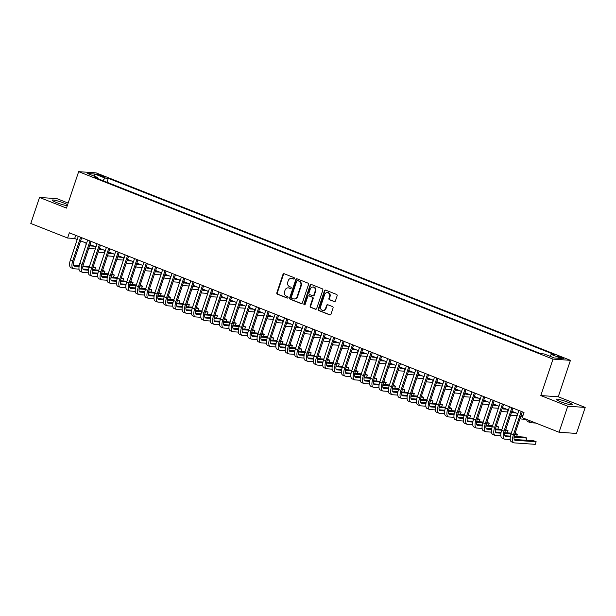 <?xml version="1.0" encoding="UTF-8"?>
<svg xmlns="http://www.w3.org/2000/svg" width="616" height="616" viewBox="0 0 616 616"><rect width="100%" height="100%" fill="white"/><g stroke="black" fill="none" stroke-linecap="round" stroke-linejoin="round"><path stroke-width="0.92" d="M294.425 278.594A0.762 0.685 -86 0 0 294.025 277.624L284.245 273.758A1.086 0.978 -86 0 0 282.983 274.413L276.83 292.808A1.086 0.978 -86 0 0 277.408 294.194L287.187 298.059A0.762 0.685 -86 0 0 287.664 296.627L286.401 296.127A3.473 3.142 -86 0 1 284.546 291.699L285.062 290.167A3.473 3.142 -86 0 1 289.096 288.057L290.367 288.558A0.762 0.685 -86 0 0 290.844 287.125L289.582 286.625A3.473 3.142 -86 0 1 287.726 282.19L288.242 280.657A3.473 3.142 -86 0 1 292.277 278.555L293.547 279.056A0.762 0.685 -86 0 0 294.425 278.594M567.967 402.256A8.624 1.016 18.5 0 0 556.117 399.268A8.624 1.016 18.5 0 0 560.614 401.748A8.624 1.016 18.5 0 0 572.472 404.735A8.624 1.016 18.5 0 0 567.967 402.256M67.591 204.72A8.624 1.016 18.5 0 0 64.095 203.126A8.624 1.016 18.5 0 0 52.237 200.138A8.624 1.016 18.5 0 0 56.741 202.618A8.624 1.016 18.5 0 0 67.26 205.713M561.761 357.288A3.534 0.416 18.5 0 0 556.903 356.056A3.534 0.416 18.5 0 0 558.75 357.08A3.534 0.416 18.5 0 0 563.609 358.304A3.534 0.416 18.5 0 0 561.761 357.288M334.149 301.64A1.086 0.978 -86 0 0 335.412 300.978L337.137 295.819A1.086 0.978 -86 0 0 336.559 294.433L325.702 290.144A1.086 0.978 -86 0 0 324.44 290.798L318.287 309.194A1.086 0.978 -86 0 0 318.865 310.58L329.722 314.868A1.086 0.978 -86 0 0 330.985 314.214L333.071 307.977A1.086 0.978 -86 0 0 332.486 306.591L327.843 304.758A1.086 0.978 -86 0 0 326.58 305.413L325.548 308.508A2.903 2.626 -86 0 1 320.62 306.56L324.678 294.448A2.903 2.626 -86 0 1 329.599 296.396L328.921 298.413A1.086 0.978 -86 0 0 329.498 299.8L334.619 301.671A1.086 0.978 -86 0 0 334.65 301.678M540.81 395.564L567.76 406.213L559.051 432.24L576.491 433.448L585.2 407.422L558.25 396.773L570.439 360.329L552.999 359.12L540.81 395.564L558.25 396.773M68.137 203.08L56.949 198.66L39.509 197.451L66.459 208.1L78.656 171.664L552.999 359.12M39.509 197.451L30.8 223.477L67.598 238.022L74.667 238.507L77.223 239.524M559.051 432.24L522.253 417.702L524 412.497L69.338 232.817L67.598 238.022M308.516 284.507A1.086 0.978 -86 0 0 307.938 283.121L297.081 278.832A1.086 0.978 -86 0 0 295.819 279.487L289.666 297.882A1.086 0.978 -86 0 0 290.244 299.268L301.101 303.565A1.086 0.978 -86 0 0 302.364 302.903L308.516 284.507M311.396 284.484L322.253 288.773A1.086 0.978 -86 0 1 322.83 290.159L316.67 308.554A1.086 0.978 -86 0 1 315.407 309.217L310.764 307.376A1.086 0.978 -86 0 1 310.187 305.99L312.682 298.537A1.086 0.978 -86 0 0 312.104 297.151L309.024 295.926A1.086 0.978 -86 0 0 307.761 296.589L305.159 304.358A0.762 0.685 -86 0 1 303.873 303.85L310.133 285.146A1.086 0.978 -86 0 1 311.396 284.484M98.414 175.136L100.477 175.953A3.427 0.4 18.5 0 0 105.19 177.146A3.427 0.4 18.5 0 0 103.396 176.153L101.34 175.344A3.427 0.4 18.5 0 0 96.627 174.151A3.427 0.4 18.5 0 0 98.414 175.136M570.439 360.329L96.096 172.873L78.656 171.664M549.803 356.187L551.243 354.416L554.539 354.647L108.316 178.301L105.02 178.07L102.918 180.65M551.243 354.416L561.553 358.497L554.392 357.996L544.074 353.923L540.779 353.692L94.556 177.346L97.852 177.577L87.541 173.496L94.702 173.997L105.02 178.07M567.76 406.213L585.2 407.422M80.634 240.871L86.594 243.228M90.005 244.575L95.973 246.931M99.384 248.279L105.344 250.635M108.755 251.983L114.722 254.339M118.126 255.686L124.093 258.042M127.504 259.39L133.472 261.754M136.875 263.094L142.843 265.457M146.254 266.805L152.221 269.161M155.625 270.509L161.592 272.865M165.003 274.212L170.971 276.569M174.374 277.916L180.342 280.272M183.753 281.62L189.713 283.976M193.124 285.324L199.091 287.687M202.502 289.027L208.462 291.391M211.873 292.739L217.841 295.095M221.252 296.442L227.212 298.798M230.623 300.146L236.59 302.502M239.994 303.85L245.961 306.206M249.372 307.553L255.34 309.91M258.743 311.257L264.711 313.613M268.122 314.961L274.089 317.325M277.493 318.672L283.46 321.028M286.871 322.376L292.839 324.732M296.242 326.08L302.21 328.436M305.621 329.783L311.58 332.139M314.992 333.487L320.959 335.843M324.37 337.191L330.33 339.547M333.741 340.894L339.709 343.258M343.12 344.606L349.08 346.962M352.491 348.31L358.458 350.666M361.861 352.013L367.829 354.369M371.24 355.717L377.208 358.073M380.611 359.421L386.579 361.777M389.99 363.124L395.957 365.481M399.361 366.828L405.328 369.192M408.739 370.532L414.707 372.896M418.11 374.243L424.077 376.599M427.489 377.947L433.456 380.303M436.86 381.65L442.827 384.007M446.238 385.354L452.198 387.71M455.609 389.058L461.577 391.414M464.988 392.762L470.947 395.125M474.358 396.465L480.326 398.829M483.729 400.177L489.697 402.533M493.108 403.88L499.075 406.237M502.479 407.584L508.446 409.94M511.858 411.288L517.825 413.644M521.228 414.992L522.938 415.669L521.236 415.577M75.73 235.343L74.667 238.507M106.991 182.259L108.316 178.301M97.983 178.702L97.852 177.577M94.91 176.415L94.702 173.997M293.971 279.063L292.754 278.586A3.473 3.142 -86 0 0 291.899 278.394L291.43 278.355M288.25 287.865L288.719 287.895A3.473 3.142 -86 0 1 289.574 288.088L290.791 288.573M284.215 273.743A1.086 0.978 -86 0 0 283.46 274.451L277.3 292.846A1.086 0.978 -86 0 0 277.878 294.232L287.61 298.075M297.051 278.817A1.086 0.978 -86 0 0 296.296 279.525L290.136 297.921A1.086 0.978 -86 0 0 290.714 299.299L301.57 303.596A1.086 0.978 -86 0 0 301.609 303.603M297.62 280.665A0.762 0.685 -86 0 0 296.735 281.119L291.329 297.266A0.762 0.685 -86 0 0 291.738 298.236L293.07 298.768A3.473 3.142 -86 0 0 297.112 296.658L300.8 285.624A3.473 3.142 -86 0 0 298.952 281.189L298.09 280.696A0.762 0.685 -86 0 0 297.713 280.665M293.924 298.96L294.394 298.991A3.473 3.142 -86 0 0 297.582 296.696L297.112 296.658M298.09 280.696L299.422 281.219A3.473 3.142 -86 0 1 301.27 285.655L297.582 296.696M308.755 295.873L309.224 295.903A1.086 0.978 -86 0 1 309.494 295.965L312.574 297.181A1.086 0.978 -86 0 1 313.151 298.567L310.656 306.029A1.086 0.978 -86 0 0 311.234 307.415L315.885 309.247A1.086 0.978 -86 0 0 315.916 309.263M311.357 284.476A1.086 0.978 -86 0 0 310.603 285.177L304.343 303.88A0.762 0.685 -86 0 0 304.704 304.828M315.269 290.791A2.903 2.626 -86 0 0 310.349 288.85L308.924 293.116A1.086 0.978 -86 0 0 309.502 294.502L312.582 295.719A1.086 0.978 -86 0 0 313.844 295.056L315.269 290.791L315.746 290.821A2.903 2.626 -86 0 0 313.482 286.956L313.013 286.925M312.851 295.78L313.321 295.811A1.086 0.978 -86 0 0 314.314 295.095L313.844 295.056M315.746 290.821L314.314 295.095M327.335 292.531L327.812 292.562A2.903 2.626 -86 0 1 330.068 296.427L329.391 298.444A1.086 0.978 -86 0 0 329.976 299.83L334.619 301.671M322.884 310.425L323.354 310.464A2.903 2.626 -86 0 0 326.018 308.539L325.548 308.508M327.812 304.743A1.086 0.978 -86 0 0 327.05 305.444L326.018 308.539M325.664 290.128A1.086 0.978 -86 0 0 324.909 290.829L318.757 309.224A1.086 0.978 -86 0 0 319.334 310.61L330.191 314.907A1.086 0.978 -86 0 0 330.222 314.915M89.913 244.86A5.529 2.272 111.6 0 0 90.683 245.923A5.529 2.272 111.6 0 0 90.976 245.992L94.148 246.208M90.005 245.16L91.799 245.284M95.295 248.956L90.105 248.595A8.293 3.403 -68.4 0 1 89.666 248.494A8.293 3.403 -68.4 0 1 88.912 247.848M86.009 244.999A8.293 3.403 -68.4 0 1 86.055 243.012M79.01 269.13L73.712 268.761A8.293 3.403 -68.4 0 1 73.273 268.668L70.932 267.737A8.293 3.403 -68.4 0 1 70.447 259.783L78.286 236.351M73.273 268.668A8.293 3.403 -68.4 0 1 72.788 260.707L80.627 237.275M81.689 237.699L73.966 260.791A5.529 2.272 111.6 0 0 74.29 266.097A5.529 2.272 111.6 0 0 74.582 266.158L79.094 266.474M82.821 266.728L89.197 267.175L97.035 243.759M92.97 267.436L95.534 267.613L93.216 266.697M73.612 265.327L79.218 265.719M82.944 265.973L89.451 266.428M94.779 269.854L95.534 267.613M99.284 248.564A5.529 2.272 111.6 0 0 100.061 249.626A5.529 2.272 111.6 0 0 100.346 249.696L103.519 249.911M99.384 248.864L101.178 248.987M104.666 252.66L99.476 252.298A8.293 3.403 -68.4 0 1 99.045 252.198A8.293 3.403 -68.4 0 1 98.283 251.551M95.38 248.702A8.293 3.403 -68.4 0 1 95.434 246.716M108.662 252.267A5.529 2.272 111.6 0 0 109.432 253.338A5.529 2.272 111.6 0 0 109.725 253.399L112.897 253.623M108.755 252.568L110.549 252.691M114.045 256.364L108.855 256.002A8.293 3.403 -68.4 0 1 108.416 255.902A8.293 3.403 -68.4 0 1 107.661 255.255M104.751 252.406A8.293 3.403 -68.4 0 1 104.805 250.419M118.033 255.971A5.529 2.272 111.6 0 0 118.811 257.041A5.529 2.272 111.6 0 0 119.096 257.103L122.268 257.326M118.133 256.271L119.928 256.395M123.416 260.067L118.226 259.706A8.293 3.403 -68.4 0 1 117.795 259.613A8.293 3.403 -68.4 0 1 117.032 258.959M114.129 256.11A8.293 3.403 -68.4 0 1 114.176 254.123M127.412 259.675A5.529 2.272 111.6 0 0 128.182 260.745A5.529 2.272 111.6 0 0 128.475 260.807L131.647 261.03M127.504 259.975L129.298 260.106M132.794 263.771L127.604 263.409A8.293 3.403 -68.4 0 1 127.166 263.317A8.293 3.403 -68.4 0 1 126.411 262.662M123.5 259.813A8.293 3.403 -68.4 0 1 123.554 257.835M88.388 272.834L83.083 272.465A8.293 3.403 -68.4 0 1 82.652 272.372L80.303 271.44A8.293 3.403 -68.4 0 1 79.818 263.486L87.657 240.055M82.652 272.372A8.293 3.403 -68.4 0 1 82.159 264.41L90.005 240.979M91.068 241.403L83.337 264.495A5.529 2.272 111.6 0 0 83.668 269.8A5.529 2.272 111.6 0 0 83.953 269.862L88.465 270.178M92.2 270.439L98.575 270.878L106.406 247.463M102.348 271.14L104.905 271.317L102.595 270.401M82.991 269.03L88.596 269.423M92.315 269.677L98.822 270.131M104.158 273.558L104.905 271.317M97.759 276.538L92.462 276.168A8.293 3.403 -68.4 0 1 92.023 276.076A8.293 3.403 -68.4 0 1 91.538 268.122L99.376 244.683M100.439 245.106L92.716 268.199A5.529 2.272 111.6 0 0 93.039 273.504A5.529 2.272 111.6 0 0 93.332 273.566L97.836 273.881M101.571 274.143L107.946 274.582M111.719 274.844L114.283 275.021L111.966 274.105M92.362 272.742L97.967 273.127M101.694 273.389L108.2 273.835M92.023 276.076L89.682 275.152A8.293 3.403 -68.4 0 1 89.189 267.19L91.538 268.122M113.529 277.262L114.283 275.021M107.138 280.241L101.832 279.88A8.293 3.403 -68.4 0 1 101.401 279.78A8.293 3.403 -68.4 0 1 100.909 271.825L108.747 248.394M109.817 248.81L102.087 271.902A5.529 2.272 111.6 0 0 102.418 277.208A5.529 2.272 111.6 0 0 102.703 277.277L107.215 277.585M110.949 277.847L117.325 278.286M121.09 278.548L123.654 278.725L121.344 277.808M101.74 276.445L107.346 276.83M111.065 277.092L117.571 277.539M101.401 279.78L99.053 278.856A8.293 3.403 -68.4 0 1 98.568 270.894L100.909 271.825M122.907 280.965L123.654 278.725M116.509 283.953L111.211 283.583A8.293 3.403 -68.4 0 1 110.772 283.483L108.431 282.559A8.293 3.403 -68.4 0 1 107.939 274.605L115.785 251.166M110.772 283.483A8.293 3.403 -68.4 0 1 110.287 275.529L118.126 252.098M119.188 252.514L111.465 275.606A5.529 2.272 111.6 0 0 111.789 280.911A5.529 2.272 111.6 0 0 112.081 280.981L116.586 281.289M120.32 281.55L126.696 281.989M130.469 282.251L133.033 282.428L130.715 281.52M111.111 280.149L116.717 280.534M120.443 280.796L126.95 281.243M132.278 284.669L133.033 282.428M136.783 263.379A5.529 2.272 111.6 0 0 137.561 264.449A5.529 2.272 111.6 0 0 137.845 264.51L141.018 264.734M136.883 263.687L138.677 263.81M142.165 267.475L136.975 267.113A8.293 3.403 -68.4 0 1 136.544 267.021A8.293 3.403 -68.4 0 1 135.782 266.374M132.879 263.517A8.293 3.403 -68.4 0 1 132.925 261.538M125.887 287.657L120.582 287.287A8.293 3.403 -68.4 0 1 120.151 287.187L117.802 286.263A8.293 3.403 -68.4 0 1 117.317 278.309L125.156 254.878M120.151 287.187A8.293 3.403 -68.4 0 1 119.658 279.233L127.497 255.802M128.567 256.225L120.836 279.317A5.529 2.272 111.6 0 0 121.159 284.615A5.529 2.272 111.6 0 0 121.452 284.684L125.964 284.992M129.691 285.254L136.074 285.701L143.905 262.285M139.84 285.955L142.404 286.14L140.086 285.223M120.49 283.853L126.095 284.238M129.814 284.5L136.321 284.954M141.657 288.373L142.404 286.14M146.161 267.082A5.529 2.272 111.6 0 0 146.931 268.153A5.529 2.272 111.6 0 0 147.224 268.222L150.396 268.437M146.254 267.39L148.048 267.513M151.544 271.179L146.354 270.824A8.293 3.403 -68.4 0 1 145.915 270.724A8.293 3.403 -68.4 0 1 145.16 270.077M142.25 267.221A8.293 3.403 -68.4 0 1 142.304 265.242M135.258 291.36L129.953 290.991A8.293 3.403 -68.4 0 1 129.522 290.891L127.181 289.967A8.293 3.403 -68.4 0 1 126.688 282.012L134.534 258.581M129.522 290.891A8.293 3.403 -68.4 0 1 129.037 282.937L136.875 259.505M137.938 259.929L130.215 283.021A5.529 2.272 111.6 0 0 130.538 288.327A5.529 2.272 111.6 0 0 130.831 288.388L135.335 288.704M139.07 288.958L145.445 289.405L153.276 265.989M149.218 289.666L151.782 289.843L149.465 288.927M129.861 287.556L135.466 287.949M139.193 288.203L145.692 288.658M151.028 292.076L151.782 289.843M155.532 270.794A5.529 2.272 111.6 0 0 156.31 271.856A5.529 2.272 111.6 0 0 156.595 271.925L159.767 272.141M155.632 271.094L157.427 271.217M160.915 274.89L155.725 274.528A8.293 3.403 -68.4 0 1 155.294 274.428A8.293 3.403 -68.4 0 1 154.531 273.781M151.628 270.932A8.293 3.403 -68.4 0 1 151.675 268.946M144.637 295.064L139.332 294.694A8.293 3.403 -68.4 0 1 138.893 294.602A8.293 3.403 -68.4 0 1 138.407 286.64L146.246 263.209M147.316 263.633L139.586 286.725A5.529 2.272 111.6 0 0 139.909 292.03A5.529 2.272 111.6 0 0 140.202 292.092L144.714 292.408M148.441 292.662L154.824 293.108M158.589 293.37L161.153 293.547L158.836 292.631M139.239 291.26L144.845 291.653M148.564 291.907L155.07 292.361M138.893 294.602L136.552 293.67A8.293 3.403 -68.4 0 1 136.067 285.716L138.407 286.64M160.406 295.788L161.153 293.547M164.903 274.497A5.529 2.272 111.6 0 0 165.681 275.56A5.529 2.272 111.6 0 0 165.974 275.629L169.146 275.845M165.003 274.798L166.797 274.921M170.293 278.594L165.103 278.232A8.293 3.403 -68.4 0 1 164.665 278.132A8.293 3.403 -68.4 0 1 163.91 277.485M160.999 274.636A8.293 3.403 -68.4 0 1 161.053 272.649M154.008 298.768L148.702 298.398A8.293 3.403 -68.4 0 1 148.271 298.306A8.293 3.403 -68.4 0 1 147.786 290.344L155.625 266.913M156.687 267.336L148.964 290.429A5.529 2.272 111.6 0 0 149.288 295.734A5.529 2.272 111.6 0 0 149.572 295.796L154.085 296.111M157.819 296.365L164.195 296.812M167.968 297.074L170.524 297.251L168.214 296.335M148.61 294.964L154.216 295.357M157.942 295.611L164.441 296.065M148.271 298.306L145.93 297.374A8.293 3.403 -68.4 0 1 145.438 289.42L147.786 290.344M169.777 299.491L170.524 297.251M174.282 278.201A5.529 2.272 111.6 0 0 175.052 279.271A5.529 2.272 111.6 0 0 175.344 279.333L178.517 279.556M174.382 278.501L176.176 278.625M179.664 282.297L174.474 281.935A8.293 3.403 -68.4 0 1 174.043 281.835A8.293 3.403 -68.4 0 1 173.281 281.189M170.378 278.34A8.293 3.403 -68.4 0 1 170.424 276.353M163.379 302.471L158.081 302.102A8.293 3.403 -68.4 0 1 157.642 302.009L155.301 301.085A8.293 3.403 -68.4 0 1 154.816 293.124L162.655 269.692M157.642 302.009A8.293 3.403 -68.4 0 1 157.157 294.055L164.996 270.616M166.066 271.04L158.335 294.132A5.529 2.272 111.6 0 0 158.659 299.438A5.529 2.272 111.6 0 0 158.951 299.499L163.463 299.815M167.19 300.077L173.566 300.516L181.404 277.1M177.339 300.777L179.903 300.955L177.585 300.038M157.981 298.675L163.594 299.06M167.313 299.322L173.82 299.769M179.156 303.195L179.903 300.955M183.653 281.905A5.529 2.272 111.6 0 0 184.43 282.975A5.529 2.272 111.6 0 0 184.723 283.037L187.888 283.26M183.753 282.205L185.547 282.328M189.043 286.001L183.845 285.639A8.293 3.403 -68.4 0 1 183.414 285.547A8.293 3.403 -68.4 0 1 182.652 284.892M179.749 282.043A8.293 3.403 -68.4 0 1 179.803 280.057M172.757 306.175L167.452 305.813A8.293 3.403 -68.4 0 1 167.021 305.713L164.672 304.789A8.293 3.403 -68.4 0 1 164.187 296.827L172.026 273.396M167.021 305.713A8.293 3.403 -68.4 0 1 166.536 297.759L174.374 274.328M175.437 274.744L167.714 297.836A5.529 2.272 111.6 0 0 168.037 303.141A5.529 2.272 111.6 0 0 168.322 303.211L172.834 303.519M176.569 303.78L182.944 304.219L190.775 280.811M186.717 304.481L189.274 304.658L186.964 303.742M167.359 302.379L172.965 302.764M176.684 303.026L183.191 303.472M188.527 306.899L189.274 304.658M193.031 285.608A5.529 2.272 111.6 0 0 193.801 286.679A5.529 2.272 111.6 0 0 194.094 286.74L197.266 286.964M193.131 285.909L194.925 286.04M198.414 289.705L193.224 289.343A8.293 3.403 -68.4 0 1 192.785 289.25A8.293 3.403 -68.4 0 1 192.03 288.596M189.127 285.747A8.293 3.403 -68.4 0 1 189.174 283.768M182.128 309.879L176.831 309.517A8.293 3.403 -68.4 0 1 176.392 309.417A8.293 3.403 -68.4 0 1 175.906 301.463L183.745 278.032M184.808 278.447L177.085 301.54A5.529 2.272 111.6 0 0 177.408 306.845A5.529 2.272 111.6 0 0 177.701 306.914L182.213 307.222M185.94 307.484L192.315 307.923M196.088 308.185L198.652 308.362L196.335 307.453M176.73 306.083L182.344 306.468M186.063 306.73L192.569 307.176M176.392 309.417L174.051 308.493A8.293 3.403 -68.4 0 1 173.566 300.531L175.906 301.463M197.905 310.603L198.652 308.362M202.402 289.312A5.529 2.272 111.6 0 0 203.18 290.382A5.529 2.272 111.6 0 0 203.465 290.444L206.637 290.667M202.502 289.62L204.296 289.743M207.792 293.409L202.595 293.047A8.293 3.403 -68.4 0 1 202.164 292.954A8.293 3.403 -68.4 0 1 201.401 292.307M198.498 289.451A8.293 3.403 -68.4 0 1 198.552 287.472M191.507 313.59L186.201 313.221A8.293 3.403 -68.4 0 1 185.77 313.12A8.293 3.403 -68.4 0 1 185.277 305.166L193.124 281.735M194.186 282.151L186.456 305.251A5.529 2.272 111.6 0 0 186.787 310.549A5.529 2.272 111.6 0 0 187.071 310.618L191.584 310.926M195.318 311.188L201.694 311.627M205.467 311.889L208.023 312.073L205.713 311.157M186.109 309.786L191.715 310.171M195.434 310.433L201.94 310.887M185.77 313.12L183.422 312.197A8.293 3.403 -68.4 0 1 182.937 304.242L185.277 305.166M207.276 314.306L208.023 312.073M200.878 317.294L195.58 316.924A8.293 3.403 -68.4 0 1 195.141 316.824L192.8 315.9A8.293 3.403 -68.4 0 1 192.315 307.946L200.154 284.515M195.141 316.824A8.293 3.403 -68.4 0 1 194.656 308.87L202.495 285.439M203.557 285.863L195.834 308.955A5.529 2.272 111.6 0 0 196.157 314.26A5.529 2.272 111.6 0 0 196.45 314.322L200.962 314.637M204.689 314.892L211.065 315.338L218.903 291.922M214.838 315.6L217.402 315.777L215.084 314.861M195.48 313.49L201.085 313.883M204.812 314.137L211.319 314.591M216.647 318.01L217.402 315.777M210.256 320.998L204.951 320.628A8.293 3.403 -68.4 0 1 204.52 320.536L202.171 319.604A8.293 3.403 -68.4 0 1 201.686 311.65L209.525 288.219M204.52 320.536A8.293 3.403 -68.4 0 1 204.027 312.574L211.873 289.143M212.936 289.566L205.205 312.659A5.529 2.272 111.6 0 0 205.536 317.964A5.529 2.272 111.6 0 0 205.821 318.025L210.333 318.341M214.068 318.595L220.443 319.042L228.274 295.626M224.216 319.304L226.773 319.481L224.463 318.564M204.859 317.194L210.464 317.587M214.183 317.841L220.69 318.295M226.026 321.721L226.773 319.481M211.781 293.016A5.529 2.272 111.6 0 0 212.551 294.086A5.529 2.272 111.6 0 0 212.843 294.155L216.016 294.371M211.873 293.324L213.667 293.447M217.163 297.112L211.973 296.758A8.293 3.403 -68.4 0 1 211.534 296.658A8.293 3.403 -68.4 0 1 210.78 296.011M207.877 293.154A8.293 3.403 -68.4 0 1 207.923 291.175M221.152 296.727A5.529 2.272 111.6 0 0 221.929 297.79A5.529 2.272 111.6 0 0 222.214 297.859L225.387 298.075M221.252 297.028L223.046 297.151M226.534 300.816L221.344 300.462A8.293 3.403 -68.4 0 1 220.913 300.362A8.293 3.403 -68.4 0 1 220.151 299.715M217.248 296.866A8.293 3.403 -68.4 0 1 217.302 294.879M230.53 300.431A5.529 2.272 111.6 0 0 231.3 301.494A5.529 2.272 111.6 0 0 231.593 301.563L234.765 301.778M230.623 300.731L232.417 300.854M235.913 304.527L230.723 304.165A8.293 3.403 -68.4 0 1 230.284 304.065A8.293 3.403 -68.4 0 1 229.529 303.418M226.619 300.57A8.293 3.403 -68.4 0 1 226.673 298.583M219.627 324.701L214.33 324.332A8.293 3.403 -68.4 0 1 213.891 324.239A8.293 3.403 -68.4 0 1 213.405 316.278L221.244 292.846M222.307 293.27L214.584 316.362A5.529 2.272 111.6 0 0 214.907 321.668A5.529 2.272 111.6 0 0 215.2 321.729L219.704 322.045M223.439 322.299L229.814 322.745L237.653 299.33M233.587 323.007L236.151 323.184L233.834 322.268M214.229 320.897L219.835 321.29M223.562 321.544L230.068 321.999M213.891 324.239L211.55 323.308A8.293 3.403 -68.4 0 1 211.057 315.353L213.405 316.278M235.397 325.425L236.151 323.184M239.901 304.135A5.529 2.272 111.6 0 0 240.679 305.205A5.529 2.272 111.6 0 0 240.964 305.267L244.136 305.49M240.001 304.435L241.795 304.558M245.284 308.231L240.094 307.869A8.293 3.403 -68.4 0 1 239.662 307.769A8.293 3.403 -68.4 0 1 238.9 307.122M235.997 304.273A8.293 3.403 -68.4 0 1 236.051 302.287M229.006 328.405L223.7 328.035A8.293 3.403 -68.4 0 1 223.269 327.943A8.293 3.403 -68.4 0 1 222.776 319.981L230.615 296.55M231.685 296.974L223.955 320.066A5.529 2.272 111.6 0 0 224.286 325.371A5.529 2.272 111.6 0 0 224.57 325.433L229.083 325.749M232.817 326.01L239.193 326.449M242.966 326.711L245.522 326.888L243.212 325.972M223.608 324.609L229.214 324.994M232.933 325.256L239.439 325.702M223.269 327.943L220.921 327.019A8.293 3.403 -68.4 0 1 220.436 319.057L222.776 319.981M244.775 329.129L245.522 326.888M249.28 307.838A5.529 2.272 111.6 0 0 250.05 308.909A5.529 2.272 111.6 0 0 250.342 308.97L253.515 309.194M249.372 308.139L251.166 308.262M254.662 311.935L249.472 311.573A8.293 3.403 -68.4 0 1 249.033 311.48A8.293 3.403 -68.4 0 1 248.279 310.826M245.368 307.977A8.293 3.403 -68.4 0 1 245.422 305.99M238.377 332.109L233.079 331.747A8.293 3.403 -68.4 0 1 232.64 331.647A8.293 3.403 -68.4 0 1 232.155 323.693L239.994 300.262M241.056 300.677L233.333 323.77A5.529 2.272 111.6 0 0 233.656 329.075A5.529 2.272 111.6 0 0 233.949 329.144L238.454 329.452M242.188 329.714L248.564 330.153M252.337 330.415L254.901 330.592L252.583 329.675M232.979 328.313L238.585 328.698M242.311 328.959L248.818 329.406M232.64 331.647L230.299 330.723A8.293 3.403 -68.4 0 1 229.806 322.761L232.155 323.693M254.146 332.832L254.901 330.592M258.651 311.542A5.529 2.272 111.6 0 0 259.428 312.612A5.529 2.272 111.6 0 0 259.713 312.674L262.886 312.897M258.751 311.842L260.545 311.973M264.033 315.638L258.843 315.276A8.293 3.403 -68.4 0 1 258.412 315.184A8.293 3.403 -68.4 0 1 257.65 314.53M254.747 311.681A8.293 3.403 -68.4 0 1 254.793 309.702M247.755 335.812L242.45 335.45A8.293 3.403 -68.4 0 1 242.019 335.35L239.67 334.426A8.293 3.403 -68.4 0 1 239.185 326.465L247.024 303.034M242.019 335.35A8.293 3.403 -68.4 0 1 241.526 327.396L249.365 303.965M250.435 304.381L242.704 327.473A5.529 2.272 111.6 0 0 243.027 332.779A5.529 2.272 111.6 0 0 243.32 332.848L247.832 333.156M251.559 333.418L257.942 333.857L265.773 310.449M261.708 334.118L264.272 334.296L261.954 333.387M242.358 332.016L247.963 332.401M251.682 332.663L258.189 333.11M263.525 336.536L264.272 334.296M268.029 315.246A5.529 2.272 111.6 0 0 268.799 316.316A5.529 2.272 111.6 0 0 269.092 316.378L272.264 316.601M268.122 315.546L269.916 315.677M273.412 319.342L268.222 318.98A8.293 3.403 -68.4 0 1 267.783 318.888A8.293 3.403 -68.4 0 1 267.028 318.241M264.118 315.384A8.293 3.403 -68.4 0 1 264.172 313.405M257.126 339.524L251.821 339.154A8.293 3.403 -68.4 0 1 251.39 339.054L249.049 338.13A8.293 3.403 -68.4 0 1 248.556 330.176L256.402 306.745M251.39 339.054A8.293 3.403 -68.4 0 1 250.905 331.1L258.743 307.669M259.806 308.085L252.083 331.177A5.529 2.272 111.6 0 0 252.406 336.482A5.529 2.272 111.6 0 0 252.699 336.552L257.203 336.86M260.938 337.121L267.313 337.56L275.144 314.152M271.086 337.822L273.65 337.999L271.333 337.091M251.728 335.72L257.334 336.105M261.061 336.367L267.56 336.821M272.896 340.24L273.65 337.999M277.4 318.949A5.529 2.272 111.6 0 0 278.178 320.02A5.529 2.272 111.6 0 0 278.463 320.089L281.635 320.305M277.5 319.257L279.294 319.381M282.783 323.046L277.593 322.692A8.293 3.403 -68.4 0 1 277.161 322.591A8.293 3.403 -68.4 0 1 276.399 321.945M273.496 319.088A8.293 3.403 -68.4 0 1 273.543 317.109M266.505 343.228L261.199 342.858A8.293 3.403 -68.4 0 1 260.76 342.758A8.293 3.403 -68.4 0 1 260.275 334.804L268.114 311.373M269.184 311.796L261.454 334.888A5.529 2.272 111.6 0 0 261.777 340.194A5.529 2.272 111.6 0 0 262.07 340.255L266.582 340.571M270.309 340.825L276.692 341.272M280.457 341.534L283.021 341.711L280.704 340.794M261.107 339.424L266.713 339.816M270.432 340.07L276.938 340.525M260.76 342.758L258.42 341.834A8.293 3.403 -68.4 0 1 257.935 333.88L260.275 334.804M282.274 343.944L283.021 341.711M286.771 322.661A5.529 2.272 111.6 0 0 287.549 323.723A5.529 2.272 111.6 0 0 287.841 323.793L291.014 324.008M286.871 322.961L288.665 323.084M292.161 326.75L286.971 326.395A8.293 3.403 -68.4 0 1 286.532 326.295A8.293 3.403 -68.4 0 1 285.778 325.648M282.867 322.799A8.293 3.403 -68.4 0 1 282.921 320.813M275.876 346.931L270.57 346.562A8.293 3.403 -68.4 0 1 270.139 346.469A8.293 3.403 -68.4 0 1 269.654 338.507L277.493 315.076M278.555 315.5L270.832 338.592A5.529 2.272 111.6 0 0 271.155 343.897A5.529 2.272 111.6 0 0 271.448 343.959L275.953 344.275M279.687 344.529L286.063 344.975M289.836 345.237L292.392 345.414L290.082 344.498M270.478 343.127L276.084 343.52M279.81 343.774L286.309 344.228M270.139 346.469L267.798 345.538A8.293 3.403 -68.4 0 1 267.305 337.583L269.654 338.507M291.645 347.655L292.392 345.414M296.15 326.365A5.529 2.272 111.6 0 0 296.92 327.427A5.529 2.272 111.6 0 0 297.212 327.496L300.385 327.712M296.25 326.665L298.044 326.788M301.532 330.461L296.342 330.099A8.293 3.403 -68.4 0 1 295.911 329.999A8.293 3.403 -68.4 0 1 295.149 329.352M292.246 326.503A8.293 3.403 -68.4 0 1 292.292 324.517M285.247 350.635L279.949 350.265A8.293 3.403 -68.4 0 1 279.51 350.173L277.169 349.241A8.293 3.403 -68.4 0 1 276.684 341.287L284.523 317.856M279.51 350.173A8.293 3.403 -68.4 0 1 279.025 342.211L286.863 318.78M287.934 319.204L280.203 342.296A5.529 2.272 111.6 0 0 280.526 347.601A5.529 2.272 111.6 0 0 280.819 347.663L285.331 347.978M289.058 348.233L295.434 348.679L303.272 325.263M299.207 348.941L301.771 349.118L299.453 348.202M279.849 346.831L285.462 347.224M289.181 347.478L295.688 347.932M301.024 351.359L301.771 349.118M305.521 330.068A5.529 2.272 111.6 0 0 306.298 331.139A5.529 2.272 111.6 0 0 306.591 331.2L309.756 331.416M305.621 330.369L307.415 330.492M310.911 334.165L305.713 333.803A8.293 3.403 -68.4 0 1 305.282 333.703A8.293 3.403 -68.4 0 1 304.52 333.056M301.617 330.207A8.293 3.403 -68.4 0 1 301.671 328.22M314.899 333.772A5.529 2.272 111.6 0 0 315.669 334.842A5.529 2.272 111.6 0 0 315.962 334.904L319.134 335.127M314.999 334.072L316.793 334.195M320.281 337.868L315.092 337.506A8.293 3.403 -68.4 0 1 314.653 337.406A8.293 3.403 -68.4 0 1 313.898 336.76M310.995 333.911A8.293 3.403 -68.4 0 1 311.041 331.924M324.27 337.476A5.529 2.272 111.6 0 0 325.048 338.546A5.529 2.272 111.6 0 0 325.333 338.608L328.505 338.831M324.37 337.776L326.164 337.899M329.66 341.572L324.463 341.21A8.293 3.403 -68.4 0 1 324.031 341.118A8.293 3.403 -68.4 0 1 323.269 340.463M320.366 337.614A8.293 3.403 -68.4 0 1 320.42 335.635M294.625 354.339L289.32 353.969A8.293 3.403 -68.4 0 1 288.889 353.877L286.54 352.945A8.293 3.403 -68.4 0 1 286.055 344.991L293.894 321.56M288.889 353.877A8.293 3.403 -68.4 0 1 288.404 345.915L296.242 322.484M297.305 322.907L289.582 346A5.529 2.272 111.6 0 0 289.905 351.305A5.529 2.272 111.6 0 0 290.19 351.366L294.702 351.682M298.437 351.944L304.812 352.383L312.643 328.967M308.585 352.645L311.142 352.822L308.832 351.905M289.227 350.535L294.833 350.928M298.56 351.182L305.059 351.636M310.395 355.062L311.142 352.822M303.996 358.042L298.698 357.68A8.293 3.403 -68.4 0 1 298.26 357.58A8.293 3.403 -68.4 0 1 297.774 349.626L305.613 326.187M306.676 326.611L298.952 349.703A5.529 2.272 111.6 0 0 299.276 355.009A5.529 2.272 111.6 0 0 299.569 355.07L304.081 355.386M307.808 355.648L314.183 356.087M317.956 356.348L320.52 356.525L318.202 355.609M298.598 354.246L304.212 354.631M307.931 354.893L314.437 355.34M298.26 357.58L295.919 356.656A8.293 3.403 -68.4 0 1 295.434 348.695L297.774 349.626M319.773 358.766L320.52 356.525M313.375 361.746L308.069 361.384A8.293 3.403 -68.4 0 1 307.638 361.284A8.293 3.403 -68.4 0 1 307.145 353.33L314.992 329.899M316.054 330.315L308.323 353.407A5.529 2.272 111.6 0 0 308.655 358.712A5.529 2.272 111.6 0 0 308.939 358.781L313.452 359.09M317.186 359.351L323.562 359.79M327.335 360.052L329.891 360.229L327.581 359.313M307.977 357.95L313.582 358.335M317.302 358.597L323.808 359.043M307.638 361.284L305.29 360.36A8.293 3.403 -68.4 0 1 304.805 352.398L307.145 353.33M329.144 362.47L329.891 360.229M333.649 341.179A5.529 2.272 111.6 0 0 334.419 342.25A5.529 2.272 111.6 0 0 334.711 342.311L337.884 342.535M333.741 341.48L335.535 341.611M339.031 345.276L333.841 344.914A8.293 3.403 -68.4 0 1 333.402 344.821A8.293 3.403 -68.4 0 1 332.648 344.167M329.745 341.318A8.293 3.403 -68.4 0 1 329.791 339.339M322.745 365.457L317.448 365.088A8.293 3.403 -68.4 0 1 317.009 364.988L314.668 364.064A8.293 3.403 -68.4 0 1 314.183 356.11L322.022 332.671M317.009 364.988A8.293 3.403 -68.4 0 1 316.524 357.034L324.363 333.603M325.425 334.018L317.702 357.111A5.529 2.272 111.6 0 0 318.025 362.416A5.529 2.272 111.6 0 0 318.318 362.485L322.83 362.793M326.557 363.055L332.933 363.494M336.706 363.756L339.27 363.933L336.952 363.024M317.348 361.654L322.953 362.039M326.68 362.3L333.187 362.747M338.523 366.173L339.27 363.933M343.02 344.883A5.529 2.272 111.6 0 0 343.797 345.953A5.529 2.272 111.6 0 0 344.082 346.015L347.255 346.238M343.12 345.191L344.914 345.314M348.402 348.979L343.212 348.625A8.293 3.403 -68.4 0 1 342.781 348.525A8.293 3.403 -68.4 0 1 342.019 347.878M339.116 345.022A8.293 3.403 -68.4 0 1 339.17 343.043M332.124 369.161L326.819 368.791A8.293 3.403 -68.4 0 1 326.388 368.691L324.039 367.767A8.293 3.403 -68.4 0 1 323.554 359.813L331.393 336.382M326.388 368.691A8.293 3.403 -68.4 0 1 325.895 360.737L333.741 337.306M334.804 337.73L327.073 360.822A5.529 2.272 111.6 0 0 327.404 366.12A5.529 2.272 111.6 0 0 327.689 366.189L332.201 366.505M335.936 366.759L342.311 367.205L350.142 343.79M346.084 367.467L348.641 367.644L346.331 366.728M326.726 365.357L332.332 365.75M336.051 366.004L342.558 366.458M347.894 369.877L348.641 367.644M352.398 348.587A5.529 2.272 111.6 0 0 353.168 349.657A5.529 2.272 111.6 0 0 353.461 349.726L356.633 349.942M352.491 348.895L354.285 349.018M357.781 352.683L352.591 352.329A8.293 3.403 -68.4 0 1 352.152 352.229A8.293 3.403 -68.4 0 1 351.397 351.582M348.487 348.733A8.293 3.403 -68.4 0 1 348.541 346.746M341.495 372.865L336.197 372.495A8.293 3.403 -68.4 0 1 335.759 372.395L333.418 371.471A8.293 3.403 -68.4 0 1 332.925 363.517L340.771 340.086M335.759 372.395A8.293 3.403 -68.4 0 1 335.273 364.441L343.112 341.01M344.175 341.433L336.452 364.526A5.529 2.272 111.6 0 0 336.775 369.831A5.529 2.272 111.6 0 0 337.067 369.893L341.572 370.208M345.306 370.462L351.682 370.909M355.455 371.171L358.019 371.348L355.702 370.432M336.097 369.061L341.703 369.454M345.43 369.708L351.936 370.162M357.265 373.589L358.019 371.348M361.769 352.298A5.529 2.272 111.6 0 0 362.547 353.361A5.529 2.272 111.6 0 0 362.832 353.43L366.004 353.646M361.869 352.598L363.663 352.722M367.151 356.395L361.962 356.033A8.293 3.403 -68.4 0 1 361.53 355.933A8.293 3.403 -68.4 0 1 360.768 355.286M357.865 352.437A8.293 3.403 -68.4 0 1 357.919 350.45M350.874 376.569L345.568 376.199A8.293 3.403 -68.4 0 1 345.137 376.106A8.293 3.403 -68.4 0 1 344.644 368.145L352.491 344.714M353.553 345.137L345.822 368.229A5.529 2.272 111.6 0 0 346.154 373.535A5.529 2.272 111.6 0 0 346.438 373.596L350.951 373.912M354.685 374.166L361.061 374.613M364.834 374.875L367.39 375.052L365.08 374.135M345.476 372.765L351.082 373.157M354.801 373.411L361.307 373.866M345.137 376.106L342.789 375.175A8.293 3.403 -68.4 0 1 342.304 367.221L344.644 368.145M366.643 377.292L367.39 375.052M371.148 356.002A5.529 2.272 111.6 0 0 371.918 357.064A5.529 2.272 111.6 0 0 372.21 357.134L375.383 357.349M371.24 356.302L373.034 356.425M376.53 360.098L371.34 359.736A8.293 3.403 -68.4 0 1 370.901 359.636A8.293 3.403 -68.4 0 1 370.147 358.989M367.236 356.14A8.293 3.403 -68.4 0 1 367.29 354.154M380.519 359.705A5.529 2.272 111.6 0 0 381.296 360.776A5.529 2.272 111.6 0 0 381.581 360.837L384.754 361.061M380.619 360.006L382.413 360.129M385.901 363.802L380.711 363.44A8.293 3.403 -68.4 0 1 380.28 363.34A8.293 3.403 -68.4 0 1 379.518 362.693M376.615 359.844A8.293 3.403 -68.4 0 1 376.661 357.858M389.897 363.409A5.529 2.272 111.6 0 0 390.667 364.48A5.529 2.272 111.6 0 0 390.96 364.541L394.132 364.764M389.99 363.71L391.784 363.833M395.28 367.506L390.09 367.144A8.293 3.403 -68.4 0 1 389.651 367.051A8.293 3.403 -68.4 0 1 388.896 366.397M385.986 363.548A8.293 3.403 -68.4 0 1 386.04 361.561M360.245 380.272L354.947 379.903A8.293 3.403 -68.4 0 1 354.508 379.81L352.167 378.879A8.293 3.403 -68.4 0 1 351.674 370.924L359.521 347.493M354.508 379.81A8.293 3.403 -68.4 0 1 354.023 371.848L361.861 348.417M362.924 348.841L355.201 371.933A5.529 2.272 111.6 0 0 355.524 377.238A5.529 2.272 111.6 0 0 355.817 377.3L360.322 377.616M364.056 377.877L370.432 378.316M374.205 378.578L376.769 378.755L374.451 377.839M354.847 376.468L360.452 376.861M364.179 377.115L370.686 377.57M376.014 380.996L376.769 378.755M369.623 383.976L364.318 383.606A8.293 3.403 -68.4 0 1 363.887 383.514L361.538 382.59A8.293 3.403 -68.4 0 1 361.053 374.628L368.892 351.197M363.887 383.514A8.293 3.403 -68.4 0 1 363.394 375.56L371.232 352.121M372.303 352.545L364.572 375.637A5.529 2.272 111.6 0 0 364.895 380.942A5.529 2.272 111.6 0 0 365.188 381.004L369.7 381.319M373.427 381.581L379.81 382.02L387.641 358.604M383.575 382.282L386.14 382.459L383.822 381.543M364.225 380.18L369.831 380.565M373.55 380.827L380.057 381.273M385.393 384.7L386.14 382.459M378.994 387.68L373.689 387.318A8.293 3.403 -68.4 0 1 373.257 387.218L370.917 386.294A8.293 3.403 -68.4 0 1 370.424 378.332L378.27 354.901M373.257 387.218A8.293 3.403 -68.4 0 1 372.772 379.264L380.611 355.832M381.674 356.248L373.95 379.34A5.529 2.272 111.6 0 0 374.274 384.646A5.529 2.272 111.6 0 0 374.567 384.715L379.071 385.023M382.805 385.285L389.181 385.724M392.954 385.986L395.518 386.163L393.2 385.246M373.596 383.884L379.202 384.269M382.929 384.53L389.428 384.977M394.764 388.403L395.518 386.163M399.268 367.113A5.529 2.272 111.6 0 0 400.046 368.183A5.529 2.272 111.6 0 0 400.331 368.245L403.503 368.468M399.368 367.413L401.162 367.544M404.65 371.209L399.461 370.847A8.293 3.403 -68.4 0 1 399.029 370.755A8.293 3.403 -68.4 0 1 398.267 370.101M395.364 367.252A8.293 3.403 -68.4 0 1 395.41 365.273M388.373 391.391L383.067 391.021A8.293 3.403 -68.4 0 1 382.628 390.921A8.293 3.403 -68.4 0 1 382.143 382.967L389.982 359.536M391.052 359.952L383.321 383.044A5.529 2.272 111.6 0 0 383.645 388.35A5.529 2.272 111.6 0 0 383.937 388.419L388.45 388.727M392.176 388.989L398.56 389.428M402.325 389.689L404.889 389.866L402.571 388.958M382.975 387.587L388.58 387.972M392.3 388.234L398.806 388.681M382.628 390.921L380.288 389.997A8.293 3.403 -68.4 0 1 379.803 382.043L382.143 382.967M404.142 392.107L404.889 389.866M408.639 370.817A5.529 2.272 111.6 0 0 409.417 371.887A5.529 2.272 111.6 0 0 409.709 371.949L412.882 372.172M408.739 371.125L410.533 371.248M414.029 374.913L408.839 374.551A8.293 3.403 -68.4 0 1 408.4 374.459A8.293 3.403 -68.4 0 1 407.646 373.812M404.735 370.955A8.293 3.403 -68.4 0 1 404.789 368.976M397.743 395.095L392.438 394.725A8.293 3.403 -68.4 0 1 392.007 394.625L389.666 393.701A8.293 3.403 -68.4 0 1 389.173 385.747L397.012 362.316M392.007 394.625A8.293 3.403 -68.4 0 1 391.522 386.671L399.361 363.24M400.423 363.663L392.7 386.756A5.529 2.272 111.6 0 0 393.023 392.053A5.529 2.272 111.6 0 0 393.316 392.123L397.82 392.43M401.555 392.692L407.931 393.139M411.704 393.393L414.268 393.578L411.95 392.661M392.346 391.291L397.951 391.676M401.678 391.938L408.177 392.392M413.513 395.811L414.268 393.578M418.018 374.52A5.529 2.272 111.6 0 0 418.788 375.591A5.529 2.272 111.6 0 0 419.08 375.66L422.253 375.875M418.118 374.828L419.912 374.952M423.4 378.617L418.21 378.262A8.293 3.403 -68.4 0 1 417.779 378.162A8.293 3.403 -68.4 0 1 417.017 377.516M414.114 374.667A8.293 3.403 -68.4 0 1 414.16 372.68M407.114 398.798L401.817 398.429A8.293 3.403 -68.4 0 1 401.378 398.329L399.037 397.405A8.293 3.403 -68.4 0 1 398.552 389.451L406.391 366.02M401.378 398.329A8.293 3.403 -68.4 0 1 400.893 390.375L408.731 366.944M409.802 367.367L402.071 390.459A5.529 2.272 111.6 0 0 402.394 395.765A5.529 2.272 111.6 0 0 402.687 395.826L407.199 396.142M410.926 396.396L417.302 396.843L425.14 373.427M421.075 397.104L423.639 397.282L421.321 396.365M401.717 394.995L407.33 395.387M411.049 395.641L417.556 396.096M422.892 399.515L423.639 397.282M427.388 378.232A5.529 2.272 111.6 0 0 428.166 379.294A5.529 2.272 111.6 0 0 428.459 379.364L431.623 379.579M427.489 378.532L429.283 378.655M432.778 382.328L427.581 381.966A8.293 3.403 -68.4 0 1 427.15 381.866A8.293 3.403 -68.4 0 1 426.387 381.219M423.485 378.37A8.293 3.403 -68.4 0 1 423.538 376.384M416.493 402.502L411.188 402.132A8.293 3.403 -68.4 0 1 410.757 402.04L408.408 401.108A8.293 3.403 -68.4 0 1 407.923 393.154L415.762 369.723M410.757 402.04A8.293 3.403 -68.4 0 1 410.271 394.078L418.11 370.647M419.173 371.071L411.45 394.163A5.529 2.272 111.6 0 0 411.773 399.468A5.529 2.272 111.6 0 0 412.058 399.53L416.57 399.846M420.305 400.1L426.68 400.546M430.453 400.808L433.01 400.985L430.7 400.069M411.095 398.698L416.701 399.091M420.428 399.345L426.927 399.799M432.263 403.226L433.01 400.985M436.767 381.935A5.529 2.272 111.6 0 0 437.537 382.998A5.529 2.272 111.6 0 0 437.83 383.067L441.002 383.283M436.867 382.236L438.661 382.359M442.149 386.032L436.96 385.67A8.293 3.403 -68.4 0 1 436.521 385.57A8.293 3.403 -68.4 0 1 435.766 384.923M432.863 382.074A8.293 3.403 -68.4 0 1 432.909 380.087M425.864 406.206L420.566 405.836A8.293 3.403 -68.4 0 1 420.127 405.744A8.293 3.403 -68.4 0 1 419.642 397.782L427.481 374.351M428.551 374.774L420.82 397.867A5.529 2.272 111.6 0 0 421.144 403.172A5.529 2.272 111.6 0 0 421.436 403.234L425.949 403.549M429.675 403.811L436.051 404.25L443.89 380.834M439.824 404.512L442.388 404.689L440.07 403.773M420.466 402.402L426.08 402.795M429.799 403.049L436.305 403.503M420.127 405.744L417.787 404.812A8.293 3.403 -68.4 0 1 417.302 396.858L419.642 397.782M441.641 406.93L442.388 404.689M446.138 385.639A5.529 2.272 111.6 0 0 446.916 386.709A5.529 2.272 111.6 0 0 447.208 386.771L450.373 386.994M446.238 385.939L448.032 386.063M451.528 389.736L446.33 389.374A8.293 3.403 -68.4 0 1 445.899 389.274A8.293 3.403 -68.4 0 1 445.137 388.627M442.234 385.778A8.293 3.403 -68.4 0 1 442.288 383.791M435.243 409.91L429.937 409.54A8.293 3.403 -68.4 0 1 429.506 409.447L427.158 408.523A8.293 3.403 -68.4 0 1 426.672 400.562L434.511 377.131M429.506 409.447A8.293 3.403 -68.4 0 1 429.013 401.493L436.86 378.055M437.922 378.478L430.191 401.57A5.529 2.272 111.6 0 0 430.522 406.876A5.529 2.272 111.6 0 0 430.807 406.937L435.32 407.253M439.054 407.515L445.43 407.954M449.203 408.216L451.759 408.393L449.449 407.476M429.845 406.113L435.45 406.498M439.17 406.76L445.676 407.207M451.012 410.633L451.759 408.393M455.517 389.343A5.529 2.272 111.6 0 0 456.287 390.413A5.529 2.272 111.6 0 0 456.579 390.475L459.752 390.698M455.609 389.643L457.403 389.766M460.899 393.439L455.709 393.077A8.293 3.403 -68.4 0 1 455.27 392.985A8.293 3.403 -68.4 0 1 454.516 392.33M451.613 389.481A8.293 3.403 -68.4 0 1 451.659 387.495M444.613 413.613L439.316 413.251A8.293 3.403 -68.4 0 1 438.877 413.151A8.293 3.403 -68.4 0 1 438.392 405.197L446.23 381.766M447.293 382.182L439.57 405.274A5.529 2.272 111.6 0 0 439.893 410.579A5.529 2.272 111.6 0 0 440.186 410.649L444.698 410.957M448.425 411.218L454.8 411.657M458.573 411.919L461.138 412.096L458.82 411.18M439.216 409.817L444.821 410.202M448.548 410.464L455.055 410.911M438.877 413.151L436.536 412.227A8.293 3.403 -68.4 0 1 436.051 404.265L438.392 405.197M460.391 414.337L461.138 412.096M464.887 393.046A5.529 2.272 111.6 0 0 465.665 394.117A5.529 2.272 111.6 0 0 465.95 394.178L469.123 394.402M464.988 393.347L466.782 393.478M470.278 397.143L465.08 396.781A8.293 3.403 -68.4 0 1 464.649 396.689A8.293 3.403 -68.4 0 1 463.887 396.034M460.984 393.185A8.293 3.403 -68.4 0 1 461.038 391.206M453.992 417.317L448.687 416.955A8.293 3.403 -68.4 0 1 448.255 416.855L445.907 415.931A8.293 3.403 -68.4 0 1 445.422 407.977L453.26 384.538M448.255 416.855A8.293 3.403 -68.4 0 1 447.763 408.901L455.609 385.47M456.672 385.885L448.941 408.978A5.529 2.272 111.6 0 0 449.272 414.283A5.529 2.272 111.6 0 0 449.557 414.352L454.069 414.66M457.803 414.922L464.179 415.361M467.952 415.623L470.508 415.8L468.198 414.891M448.594 413.521L454.2 413.906M457.919 414.168L464.425 414.614M469.762 418.041L470.508 415.8M474.266 396.75A5.529 2.272 111.6 0 0 475.036 397.82A5.529 2.272 111.6 0 0 475.329 397.882L478.501 398.105M474.358 397.058L476.153 397.181M479.648 400.847L474.459 400.485A8.293 3.403 -68.4 0 1 474.02 400.392A8.293 3.403 -68.4 0 1 473.265 399.745M470.355 396.889A8.293 3.403 -68.4 0 1 470.408 394.91M463.363 421.028L458.065 420.659A8.293 3.403 -68.4 0 1 457.626 420.559L455.286 419.635A8.293 3.403 -68.4 0 1 454.793 411.68L462.639 388.249M457.626 420.559A8.293 3.403 -68.4 0 1 457.141 412.605L464.98 389.173M466.043 389.597L458.319 412.689A5.529 2.272 111.6 0 0 458.643 417.987A5.529 2.272 111.6 0 0 458.935 418.056L463.44 418.364M467.174 418.626L473.55 419.065L481.389 395.657M477.323 419.327L479.887 419.511L477.569 418.595M457.965 417.225L463.571 417.61M467.298 417.871L473.804 418.326M479.132 421.744L479.887 419.511M483.637 400.454A5.529 2.272 111.6 0 0 484.415 401.524A5.529 2.272 111.6 0 0 484.7 401.593L487.872 401.809M483.737 400.762L485.531 400.885M489.019 404.55L483.83 404.196A8.293 3.403 -68.4 0 1 483.398 404.096A8.293 3.403 -68.4 0 1 482.636 403.449M479.733 400.593A8.293 3.403 -68.4 0 1 479.787 398.614M472.742 424.732L467.436 424.362A8.293 3.403 -68.4 0 1 467.005 424.262L464.657 423.338A8.293 3.403 -68.4 0 1 464.171 415.384L472.01 391.953M467.005 424.262A8.293 3.403 -68.4 0 1 466.512 416.308L474.358 392.877M475.421 393.301L467.69 416.393A5.529 2.272 111.6 0 0 468.021 421.698A5.529 2.272 111.6 0 0 468.306 421.76L472.818 422.075M476.553 422.33L482.929 422.776M486.702 423.038L489.258 423.215L486.948 422.299M467.344 420.928L472.949 421.321M476.668 421.575L483.175 422.029M488.511 425.448L489.258 423.215M493.016 404.165A5.529 2.272 111.6 0 0 493.786 405.228A5.529 2.272 111.6 0 0 494.078 405.297L497.251 405.513M493.108 404.466L494.902 404.589M498.398 408.254L493.208 407.9A8.293 3.403 -68.4 0 1 492.769 407.8A8.293 3.403 -68.4 0 1 492.015 407.153M489.104 404.304A8.293 3.403 -68.4 0 1 489.158 402.317M482.112 428.436L476.815 428.066A8.293 3.403 -68.4 0 1 476.376 427.974A8.293 3.403 -68.4 0 1 475.891 420.012L483.729 396.581M484.792 397.004L477.069 420.097A5.529 2.272 111.6 0 0 477.392 425.402A5.529 2.272 111.6 0 0 477.685 425.463L482.189 425.779M485.924 426.033L492.3 426.48M496.072 426.742L498.637 426.919L496.319 426.002M476.715 424.632L482.32 425.025M486.047 425.279L492.554 425.733M476.376 427.974L474.035 427.042A8.293 3.403 -68.4 0 1 473.542 419.088L475.891 420.012M497.882 429.16L498.637 426.919M502.387 407.869A5.529 2.272 111.6 0 0 503.164 408.932A5.529 2.272 111.6 0 0 503.449 409.001L506.622 409.217M502.487 408.169L504.281 408.293M507.769 411.965L502.579 411.603A8.293 3.403 -68.4 0 1 502.148 411.503A8.293 3.403 -68.4 0 1 501.385 410.857M498.483 408.008A8.293 3.403 -68.4 0 1 498.529 406.021M491.491 432.139L486.186 431.77A8.293 3.403 -68.4 0 1 485.755 431.677L483.406 430.746A8.293 3.403 -68.4 0 1 482.921 422.792L490.76 399.361M485.755 431.677A8.293 3.403 -68.4 0 1 485.262 423.716L493.1 400.285M494.171 400.708L486.44 423.8A5.529 2.272 111.6 0 0 486.763 429.106A5.529 2.272 111.6 0 0 487.056 429.167L491.568 429.483M495.295 429.737L501.678 430.184M505.443 430.445L508.007 430.623L505.69 429.706M486.093 428.336L491.699 428.728M495.418 428.982L501.925 429.437M507.261 432.863L508.007 430.623M511.765 411.573A5.529 2.272 111.6 0 0 512.535 412.643A5.529 2.272 111.6 0 0 512.828 412.705L516 412.928M511.858 411.873L513.652 411.996M517.147 415.669L511.958 415.307A8.293 3.403 -68.4 0 1 511.519 415.207A8.293 3.403 -68.4 0 1 510.764 414.56M507.853 411.711A8.293 3.403 -68.4 0 1 507.907 409.725M500.862 435.843L495.557 435.474A8.293 3.403 -68.4 0 1 495.125 435.381L492.785 434.457A8.293 3.403 -68.4 0 1 492.292 426.495L500.138 403.064M495.125 435.381A8.293 3.403 -68.4 0 1 494.64 427.419L502.479 403.988M503.542 404.412L495.818 427.504A5.529 2.272 111.6 0 0 496.142 432.809A5.529 2.272 111.6 0 0 496.434 432.871L500.939 433.187M504.673 433.448L511.049 433.887L518.88 410.472M514.822 434.149L517.386 434.326L515.068 433.41M495.464 432.047L501.07 432.432M504.797 432.694L511.303 433.14M516.632 436.567L517.386 434.326M521.136 415.276A5.529 2.272 111.6 0 0 521.914 416.347A5.529 2.272 111.6 0 0 522.199 416.408L522.676 416.439M526.472 419.365L521.328 419.011A8.293 3.403 -68.4 0 1 520.897 418.918A8.293 3.403 -68.4 0 1 520.135 418.264M517.232 415.415A8.293 3.403 -68.4 0 1 517.278 413.428M510.24 439.547L504.935 439.185A8.293 3.403 -68.4 0 1 504.496 439.085L502.156 438.161A8.293 3.403 -68.4 0 1 501.67 430.199L509.509 406.768M504.496 439.085A8.293 3.403 -68.4 0 1 504.011 431.131L511.85 407.7M512.92 408.115L505.189 431.208A5.529 2.272 111.6 0 0 505.513 436.513A5.529 2.272 111.6 0 0 505.805 436.582L510.317 436.89M514.044 437.152L526.757 438.03L524.416 437.106L514.168 436.398M504.843 435.751L510.448 436.136M526.01 440.271L526.757 438.03M535.851 423.077L530.707 422.715A8.293 3.403 -68.4 0 1 530.268 422.622A8.293 3.403 -68.4 0 1 528.982 420.358M530.268 422.622L527.927 421.69A8.293 3.403 -68.4 0 1 526.642 419.434M522.291 411.819L514.568 434.911A5.529 2.272 111.6 0 0 514.891 440.217A5.529 2.272 111.6 0 0 515.184 440.286L536.136 441.734L535.258 444.336L514.306 442.889A8.293 3.403 -68.4 0 1 513.875 442.788A8.293 3.403 -68.4 0 1 513.39 434.834L521.228 411.403M536.136 441.734L533.787 440.81L514.214 439.454M513.875 442.788L511.534 441.865A8.293 3.403 -68.4 0 1 511.041 433.903L513.39 434.834M101.055 176.176L101.34 175.344M103.165 176.854L103.396 176.153M292.754 278.586L292.277 278.555M289.574 288.088L289.096 288.057M277.878 294.232L277.408 294.194M277.3 292.846L276.83 292.808M283.46 274.451L282.983 274.413M301.57 303.596L301.101 303.565M290.714 299.299L290.244 299.268M290.136 297.921L289.666 297.882M296.296 279.525L295.819 279.487M301.27 285.655L300.8 285.624M299.422 281.219L298.952 281.189M315.885 309.247L315.407 309.217M311.234 307.415L310.764 307.376M310.656 306.029L310.187 305.99M313.151 298.567L312.682 298.537M312.574 297.181L312.104 297.151M309.494 295.965L309.024 295.926M304.343 303.88L303.873 303.85M310.603 285.177L310.133 285.146M329.976 299.83L329.498 299.8M329.391 298.444L328.921 298.413M330.068 296.427L329.599 296.396M327.05 305.444L326.58 305.413M330.191 314.907L329.722 314.868M319.334 310.61L318.865 310.58M318.757 309.224L318.287 309.194M324.909 290.829L324.44 290.798M90.429 245.776L90.976 245.992M70.447 259.783L72.788 260.707M74.036 265.943L74.582 266.158M99.807 249.48L100.346 249.696M109.178 253.184L109.725 253.399M118.549 256.887L119.096 257.103M127.928 260.591L128.475 260.807M79.818 263.486L82.159 264.41M83.406 269.646L83.953 269.862M92.785 273.35L93.332 273.566M102.156 277.061L102.703 277.277M107.939 274.605L110.287 275.529M111.534 280.765L112.081 280.981M137.299 264.295L137.845 264.51M117.317 278.309L119.658 279.233M120.905 284.469L121.452 284.684M146.677 268.006L147.224 268.222M126.688 282.012L129.037 282.937M130.284 288.173L130.831 288.388M156.048 271.71L156.595 271.925M139.655 291.876L140.202 292.092M165.427 275.414L165.974 275.629M149.034 295.58L149.572 295.796M174.798 279.117L175.344 279.333M154.816 293.124L157.157 294.055M158.404 299.284L158.951 299.499M184.176 282.821L184.723 283.037M164.187 296.827L166.536 297.759M167.783 302.995L168.322 303.211M193.547 286.525L194.094 286.74M177.154 306.699L177.701 306.914M202.926 290.228L203.465 290.444M186.525 310.402L187.071 310.618M192.315 307.946L194.656 308.87M195.903 314.106L196.45 314.322M201.686 311.65L204.027 312.574M205.274 317.81L205.821 318.025M212.297 293.94L212.843 294.155M221.675 297.644L222.214 297.859M231.046 301.347L231.593 301.563M214.653 321.514L215.2 321.729M240.417 305.051L240.964 305.267M224.024 325.217L224.57 325.433M249.796 308.755L250.342 308.97M233.402 328.929L233.949 329.144M259.167 312.458L259.713 312.674M239.185 326.465L241.526 327.396M242.773 332.632L243.32 332.848M268.545 316.162L269.092 316.378M248.556 330.176L250.905 331.1M252.152 336.336L252.699 336.552M277.916 319.873L278.463 320.089M261.523 340.04L262.07 340.255M287.295 323.577L287.841 323.793M270.901 343.743L271.448 343.959M296.666 327.281L297.212 327.496M276.684 341.287L279.025 342.211M280.272 347.447L280.819 347.663M306.044 330.985L306.591 331.2M315.415 334.688L315.962 334.904M324.794 338.392L325.333 338.608M286.055 344.991L288.404 345.915M289.651 351.151L290.19 351.366M299.022 354.855L299.569 355.07M308.393 358.566L308.939 358.781M334.165 342.096L334.711 342.311M314.183 356.11L316.524 357.034M317.771 362.27L318.318 362.485M343.543 345.799L344.082 346.015M323.554 359.813L325.895 360.737M327.142 365.973L327.689 366.189M352.914 349.511L353.461 349.726M332.925 363.517L335.273 364.441M336.521 369.677L337.067 369.893M362.285 353.214L362.832 353.43M345.892 373.381L346.438 373.596M371.664 356.918L372.21 357.134M381.035 360.622L381.581 360.837M390.413 364.325L390.96 364.541M351.674 370.924L354.023 371.848M355.27 377.084L355.817 377.3M361.053 374.628L363.394 375.56M364.641 380.788L365.188 381.004M370.424 378.332L372.772 379.264M374.02 384.5L374.567 384.715M399.784 368.029L400.331 368.245M383.391 388.203L383.937 388.419M409.163 371.733L409.709 371.949M389.173 385.747L391.522 386.671M392.769 391.907L393.316 392.123M418.533 375.444L419.08 375.66M398.552 389.451L400.893 390.375M402.14 395.611L402.687 395.826M427.912 379.148L428.459 379.364M407.923 393.154L410.271 394.078M411.519 399.314L412.058 399.53M437.283 382.852L437.83 383.067M420.89 403.018L421.436 403.234M446.662 386.555L447.208 386.771M426.672 400.562L429.013 401.493M430.261 406.722L430.807 406.937M456.033 390.259L456.579 390.475M439.639 410.433L440.186 410.649M465.411 393.963L465.95 394.178M445.422 407.977L447.763 408.901M449.01 414.137L449.557 414.352M474.782 397.667L475.329 397.882M454.793 411.68L457.141 412.605M458.389 417.841L458.935 418.056M484.153 401.378L484.7 401.593M464.171 415.384L466.512 416.308M467.76 421.544L468.306 421.76M493.532 405.082L494.078 405.297M477.138 425.248L477.685 425.463M502.902 408.785L503.449 409.001M482.921 422.792L485.262 423.716M486.509 428.952L487.056 429.167M512.281 412.489L512.828 412.705M492.292 426.495L494.64 427.419M495.888 432.655L496.434 432.871M521.652 416.193L522.199 416.408M501.67 430.199L504.011 431.131M505.259 436.367L505.805 436.582M514.637 440.07L515.184 440.286M297.905 280.65L297.428 280.619M88.804 248.156L89.666 248.494M98.183 251.859L99.045 252.198M107.554 255.563L108.416 255.902M116.932 259.267L117.795 259.613M126.303 262.97L127.166 263.317M135.682 266.682L136.544 267.021M145.053 270.385L145.915 270.724M154.431 274.089L155.294 274.428M163.802 277.793L164.665 278.132M173.181 281.497L174.043 281.835M182.552 285.2L183.414 285.547M191.93 288.904L192.785 289.25M201.301 292.615L202.164 292.954M210.672 296.319L211.534 296.658M220.051 300.023L220.913 300.362M229.422 303.726L230.284 304.065M238.8 307.43L239.662 307.769M248.171 311.134L249.033 311.48M257.55 314.838L258.412 315.184M266.921 318.549L267.783 318.888M276.299 322.253L277.161 322.591M285.67 325.956L286.532 326.295M295.049 329.66L295.911 329.999M304.42 333.364L305.282 333.703M313.798 337.067L314.653 337.406M323.169 340.771L324.031 341.118M332.54 344.483L333.402 344.821M341.918 348.186L342.781 348.525M351.289 351.89L352.152 352.229M360.668 355.594L361.53 355.933M370.039 359.297L370.901 359.636M379.418 363.001L380.28 363.34M388.788 366.705L389.651 367.051M398.167 370.416L399.029 370.755M407.538 374.12L408.4 374.459M416.917 377.824L417.779 378.162M426.287 381.527L427.15 381.866M435.666 385.231L436.521 385.57M445.037 388.935L445.899 389.274M454.408 392.638L455.27 392.985M463.786 396.342L464.649 396.689M473.157 400.053L474.02 400.392M482.536 403.757L483.398 404.096M491.907 407.461L492.769 407.8M501.285 411.165L502.148 411.503M510.656 414.868L511.519 415.207M520.035 418.572L520.897 418.918"/></g></svg>
